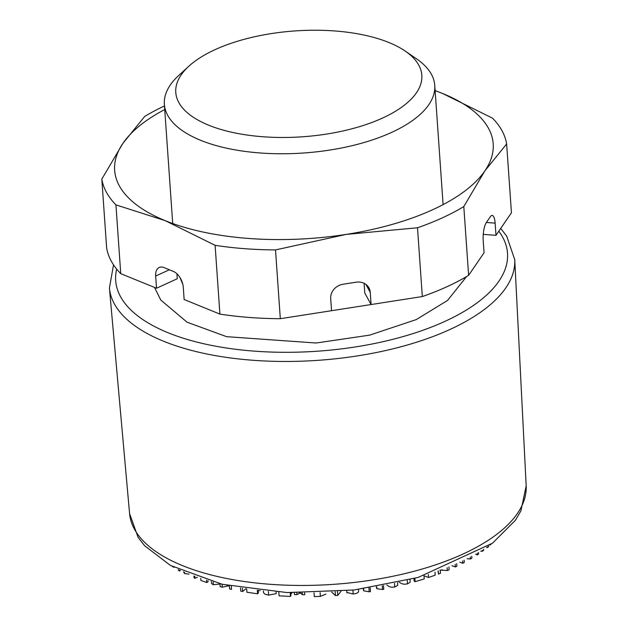 <?xml version="1.0" encoding="UTF-8"?>
<svg xmlns="http://www.w3.org/2000/svg" width="628" height="628" viewBox="0 0 628 628"><rect width="100%" height="100%" fill="white"/><g stroke="black" fill="none" stroke-linecap="round" stroke-linejoin="round"><path stroke-width="0.94" d="M188.879 66.191L178.776 75.423A135.522 58.31 -4 0 0 164.371 104.287A135.522 58.31 -4 0 0 200.489 140.248A135.522 58.31 -4 0 0 350.919 145.963A135.522 58.31 -4 0 0 434.757 85.384A135.522 58.31 -4 0 0 416.482 58.804L405.186 51.064A123.323 53.058 -4 0 0 388.96 42.531A123.323 53.058 -4 0 0 188.879 66.191A123.323 53.058 -4 0 0 208.637 125.176A123.323 53.058 -4 0 0 372.09 122.397A123.323 53.058 -4 0 0 405.186 51.064M410.029 579.66L410.123 582.235L407.47 583.907L404.401 584.26L401.653 583.687L399.314 582.282M397.673 582.658L397.681 585.39L394.761 586.992L391.668 587.243L389.062 586.576L386.84 584.927M325.924 594.135L320.366 596.38L314.283 596.6L314.016 592.769M341.004 591.301L337.746 595.399L335.423 595.572L331.623 592M189.036 574.125L184.616 573.6L183.517 571.833M471.761 556.267L471.887 558.127L470.435 558.999L467.059 558.716M491.167 544.178L489.911 545.08M464.1 560.184L464.257 562.507L462.757 563.261L459.845 562.201M462.593 560.914L462.757 563.261M456.705 563.622L456.886 566.197L455.379 566.943L451.925 565.687M455.198 564.289L455.379 566.943M470.294 557.052L470.435 558.999M487.406 546.823L487.454 547.514L486.512 547.428M483.662 549.296L483.725 550.246L482.328 551.274L480.687 551.156M482.249 550.183L482.328 551.274M478.465 552.491L478.575 554.029L477.39 554.901L475.592 554.155M477.272 553.19L477.39 554.901M488.576 546.022L488.615 546.658L487.454 547.514M197.388 577.218L194.963 578.302L194.099 577.941L193.966 576.002M194.821 576.308L194.963 578.302M220.036 584.024L213.347 584.731L211.55 583.585L211.353 581.536M245.878 588.758L242.644 591.498L240.76 591.16L240.532 587.91M242.416 588.216L242.644 591.498M276.124 591.992L276.241 593.664L268.619 595.101L265.236 594.324L263.587 592.856L263.415 590.94M304.643 592.895L304.768 594.747L302.406 594.708L300.247 592.895L296.95 594.622L294.508 594.583L294.383 592.793M296.824 592.84L296.95 594.622M302.28 592.895L302.406 594.708M335.156 591.757L335.423 595.572M337.479 591.584L337.746 595.399M180.267 570.381L179.702 571.056L178.431 570.279L178.368 569.494M179.632 570.083L179.702 571.056M174.042 567.351L172.237 566.401M358.604 591.301L358.148 592.471L356.272 593.429L353.187 594.041L346.892 592.447M207.946 580.57L208.041 581.85L206.73 582.525L200.882 580.453L200.732 578.341M206.565 580.162L206.73 582.525M383.52 585.563L383.779 589.276L382.554 589.504L376.886 588.726L376.251 586.85M382.287 585.791L382.554 589.504M376.753 586.772L376.886 588.726M231.512 589.394L231.292 586.222L231.512 589.394L229.581 588.931L229.322 585.641L222.32 587.188L220.224 586.685L220.012 583.765M229.369 585.838L229.581 588.931M222.116 584.26L222.32 587.188M434.992 572.139L435.204 575.17L428.524 577.501L424.01 575.79M428.312 574.369L428.524 577.501M260.18 590.603L258.218 590.61M258.202 590.383L258.383 592.997L257.582 593.79L246.922 592.259L246.686 588.876M257.331 590.281L257.582 593.79M291.957 592.738L291.565 593.429L290.795 593.389M291.518 592.722L291.565 593.429M290.748 592.699L290.952 595.603L290.481 596.435L279.083 595.846L278.824 592.165M290.222 592.683L290.481 596.435M368.919 588.02L369.186 591.796L363.73 590.822L363.227 588.836M363.588 588.789L363.73 590.822M370.175 587.832L370.442 591.607L369.186 591.796M424.002 575.711L424.23 578.938L415.116 581.709L414.158 581.049L413.993 578.608M414.88 578.364L415.116 581.709M448.942 566.919L449.138 569.777L447.317 570.514L439.922 570.098M447.12 567.649L447.317 570.514M442.041 569.604L442.088 570.24M440.252 570.271L440.464 573.293L438.477 574.094L438.03 571.072M438.265 570.985L438.477 574.094M365.904 284.406L370.237 292.342A13.549 12.003 151.3 0 0 368.95 287.891A13.549 12.003 151.3 0 0 356.202 282.192L343.021 284.249A13.549 12.003 151.3 0 0 330.689 298.504L331.545 310.711L280.316 318.694L275.511 249.913L346.201 234.401L417.51 227.776L422.314 296.557A203.284 87.465 -4 0 0 468.614 275.339L484.062 252.762L483.207 240.563A13.549 3.949 94.3 0 1 486.331 222.548L490.311 216.739A13.549 3.949 94.3 0 1 492.187 215.428A13.549 3.949 94.3 0 1 495.139 223.128L495.994 235.335L483.254 234.362M176.923 273.816L177.269 278.738L156.521 288.244L155.666 276.045A13.549 8.054 -114.6 0 1 159.222 267.481A13.549 8.054 -114.6 0 1 164.018 267.599L173.226 271.351A13.549 8.054 -114.6 0 1 183.29 287.31L184.137 299.517L219.91 314.102A203.284 87.465 -4 0 0 280.316 318.694M370.237 292.342L371.093 304.541L364.766 292.978L364.091 283.299M156.521 288.244L120.749 273.659L115.937 204.877L165.211 220.656L215.106 245.32L219.91 314.102M164.489 105.944A203.284 87.465 -4 0 0 144.652 116.486L122.931 143.333L101.822 179.066L106.634 247.848A203.284 87.465 -4 0 0 120.749 273.659M422.314 296.557L371.093 304.541M468.614 275.339L463.802 206.557L484.91 170.824L506.631 143.977L511.443 212.759L495.994 235.335M506.631 143.977A203.284 87.465 -4 0 0 492.525 118.166L442.63 93.501L435.118 90.542M215.106 245.32A203.284 87.465 -4 0 0 275.511 249.913M164.74 109.539A189.734 81.632 -4 0 0 122.931 143.333A189.734 81.632 -4 0 0 165.211 220.656A189.734 81.632 -4 0 0 346.201 234.401A189.734 81.632 -4 0 0 484.91 170.824A189.734 81.632 -4 0 0 442.63 93.501A189.734 81.632 -4 0 0 435.125 90.636M101.822 179.066A203.284 87.465 -4 0 0 115.937 204.877M417.51 227.776A203.284 87.465 -4 0 0 463.802 206.557M129.58 513.586A198.786 85.526 -4 0 0 182.497 565.624A198.786 85.526 -4 0 0 402.383 574.18A198.786 85.526 -4 0 0 526.178 485.852L520.926 510.839L515.478 520.188L492.564 543.149L418.083 577.462L354.051 589.998L286.996 592.565L222.171 584.275L170.471 565.443L144.683 545.803L138.058 537.301L129.58 513.586L109.421 288.024A203.166 87.41 -4 0 0 163.508 341.2A203.166 87.41 -4 0 0 388.23 349.953A203.166 87.41 -4 0 0 514.748 259.678L506.702 236.136L500.704 228.443M184.522 572.265L184.616 573.6M213.159 582.03L213.347 584.731M219.651 583.679L219.69 584.26M268.36 591.403L268.619 595.101M299.171 592.871L299.211 593.452M300.875 592.887L300.914 593.46M346.774 590.767L346.915 592.808M352.912 590.124L353.187 594.041M227.061 585.359L227.124 586.16M320.099 592.581L320.366 596.38M394.502 583.357L394.761 586.992M407.219 580.382L407.47 583.907M116.682 269.122A196.391 84.497 -4 0 0 330.697 350.086A196.391 84.497 -4 0 0 498.82 231.198M486.386 222.461L495.139 223.128M155.666 276.045L169.348 269.773M443.101 204.618L434.757 85.384M172.708 223.521L164.371 104.287M526.178 485.852L514.748 259.678M346.884 592.628L346.75 590.775M358.627 591.466L358.486 589.464M113.527 264.851L109.421 288.024M386.958 302.068L293.017 316.716M182.803 284.217L179.953 277.529M466.588 276.548L447.544 300.451L416.223 319.605L369.664 335.124L316.167 343.014L226.637 336.679L187.042 322.188L160.799 300.058L154.527 287.436"/></g></svg>
